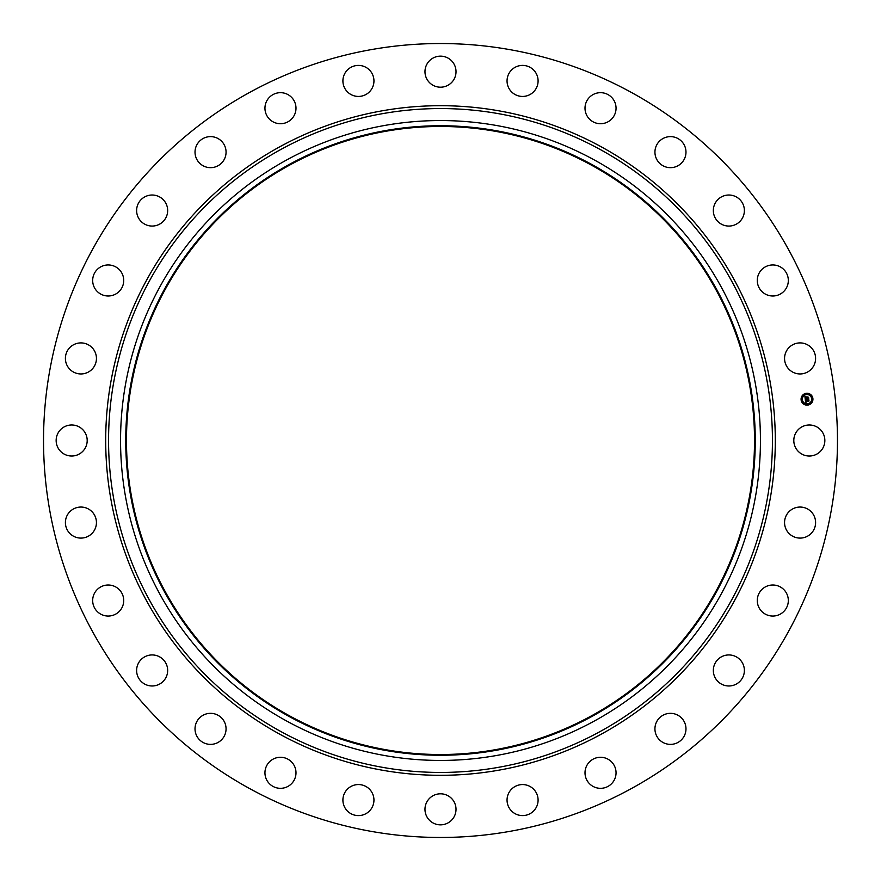 <?xml version="1.0" encoding="UTF-8"?>
<svg xmlns="http://www.w3.org/2000/svg" width="881" height="881" viewBox="0 0 881 881"><rect width="100%" height="100%" fill="white"/><g stroke="black" fill="none" stroke-linecap="round" stroke-linejoin="round"><path stroke-width="1.32" d="M795.708 433.056A15.528 15.528 0 0 1 816.764 426.878A15.528 15.528 0 0 1 822.953 447.944A15.528 15.528 0 0 1 801.886 454.122A15.528 15.528 0 0 1 795.708 433.056M250.182 788.869A396.968 396.968 0 0 1 92.131 250.182A396.968 396.968 0 0 1 630.818 92.131A396.968 396.968 0 0 1 788.869 630.818A396.968 396.968 0 0 1 250.182 788.869M289.948 716.077A314.021 314.021 0 0 1 164.923 289.948A314.021 314.021 0 0 1 591.052 164.923A314.021 314.021 0 0 1 716.077 591.052A314.021 314.021 0 0 1 289.948 716.077M591.404 164.273A314.759 314.759 0 0 1 716.727 591.404A314.759 314.759 0 0 1 289.596 716.727A314.759 314.759 0 0 1 164.273 289.596A314.759 314.759 0 0 1 591.404 164.273M593.893 159.725A319.946 319.946 0 0 1 721.275 593.893A319.946 319.946 0 0 1 287.107 721.275A319.946 319.946 0 0 1 159.725 287.107A319.946 319.946 0 0 1 593.893 159.725A319.946 319.946 0 0 1 721.275 593.893A319.946 319.946 0 0 1 287.107 721.275A319.946 319.946 0 0 1 159.725 287.107A319.946 319.946 0 0 1 593.893 159.725M92.549 368.721A15.528 15.528 0 0 1 70.634 370.053A15.528 15.528 0 0 1 69.291 348.138A15.528 15.528 0 0 1 91.206 346.806A15.528 15.528 0 0 1 92.549 368.721M763.761 587.913A15.528 15.528 0 0 1 785.423 591.481A15.528 15.528 0 0 1 781.843 613.143A15.528 15.528 0 0 1 760.182 609.575A15.528 15.528 0 0 1 763.761 587.913M117.239 293.087A15.528 15.528 0 0 1 95.577 289.519A15.528 15.528 0 0 1 99.157 267.857A15.528 15.528 0 0 1 120.818 271.425A15.528 15.528 0 0 1 117.239 293.087M722.849 656.147A15.528 15.528 0 0 1 743.168 664.45A15.528 15.528 0 0 1 734.875 684.768A15.528 15.528 0 0 1 714.546 676.476A15.528 15.528 0 0 1 722.849 656.147M158.151 224.853A15.528 15.528 0 0 1 137.832 216.55A15.528 15.528 0 0 1 146.125 196.232A15.528 15.528 0 0 1 166.454 204.524A15.528 15.528 0 0 1 158.151 224.853M667.787 713.566A15.528 15.528 0 0 1 685.748 726.186A15.528 15.528 0 0 1 673.139 744.148A15.528 15.528 0 0 1 655.167 731.538A15.528 15.528 0 0 1 667.787 713.566M213.213 167.434A15.528 15.528 0 0 1 195.252 154.814A15.528 15.528 0 0 1 207.861 136.852A15.528 15.528 0 0 1 225.833 149.462A15.528 15.528 0 0 1 213.213 167.434M601.327 757.297A15.528 15.528 0 0 1 616.028 773.595A15.528 15.528 0 0 1 599.73 788.308A15.528 15.528 0 0 1 585.028 772.009A15.528 15.528 0 0 1 601.327 757.297M279.673 123.703A15.528 15.528 0 0 1 264.972 107.405A15.528 15.528 0 0 1 281.27 92.692A15.528 15.528 0 0 1 295.972 108.991A15.528 15.528 0 0 1 279.673 123.703M526.794 785.147A15.528 15.528 0 0 1 537.509 804.309A15.528 15.528 0 0 1 518.347 815.013A15.528 15.528 0 0 1 507.632 795.851A15.528 15.528 0 0 1 526.794 785.147M354.206 95.853A15.528 15.528 0 0 1 343.491 76.691A15.528 15.528 0 0 1 362.653 65.987A15.528 15.528 0 0 1 373.368 85.149A15.528 15.528 0 0 1 354.206 95.853M447.944 795.708A15.528 15.528 0 0 1 454.122 816.764A15.528 15.528 0 0 1 433.056 822.953A15.528 15.528 0 0 1 426.878 801.886A15.528 15.528 0 0 1 447.944 795.708M433.056 85.292A15.528 15.528 0 0 1 426.878 64.236A15.528 15.528 0 0 1 447.944 58.047A15.528 15.528 0 0 1 454.122 79.114A15.528 15.528 0 0 1 433.056 85.292M368.721 788.451A15.528 15.528 0 0 1 370.053 810.366A15.528 15.528 0 0 1 348.138 811.709A15.528 15.528 0 0 1 346.806 789.794A15.528 15.528 0 0 1 368.721 788.451M512.279 92.549A15.528 15.528 0 0 1 510.947 70.634A15.528 15.528 0 0 1 532.862 69.291A15.528 15.528 0 0 1 534.194 91.206A15.528 15.528 0 0 1 512.279 92.549M293.087 763.761A15.528 15.528 0 0 1 289.519 785.423A15.528 15.528 0 0 1 267.857 781.843A15.528 15.528 0 0 1 271.425 760.182A15.528 15.528 0 0 1 293.087 763.761M587.913 117.239A15.528 15.528 0 0 1 591.481 95.577A15.528 15.528 0 0 1 613.143 99.157A15.528 15.528 0 0 1 609.575 120.818A15.528 15.528 0 0 1 587.913 117.239M224.853 722.849A15.528 15.528 0 0 1 216.55 743.168A15.528 15.528 0 0 1 196.232 734.875A15.528 15.528 0 0 1 204.524 714.546A15.528 15.528 0 0 1 224.853 722.849M656.147 158.151A15.528 15.528 0 0 1 664.45 137.832A15.528 15.528 0 0 1 684.768 146.125A15.528 15.528 0 0 1 676.476 166.454A15.528 15.528 0 0 1 656.147 158.151M167.434 667.787A15.528 15.528 0 0 1 154.814 685.748A15.528 15.528 0 0 1 136.852 673.139A15.528 15.528 0 0 1 149.462 655.167A15.528 15.528 0 0 1 167.434 667.787M713.566 213.213A15.528 15.528 0 0 1 726.186 195.252A15.528 15.528 0 0 1 744.148 207.861A15.528 15.528 0 0 1 731.538 225.833A15.528 15.528 0 0 1 713.566 213.213M123.703 601.327A15.528 15.528 0 0 1 107.405 616.028A15.528 15.528 0 0 1 92.692 599.73A15.528 15.528 0 0 1 108.991 585.028A15.528 15.528 0 0 1 123.703 601.327M757.297 279.673A15.528 15.528 0 0 1 773.595 264.972A15.528 15.528 0 0 1 788.308 281.27A15.528 15.528 0 0 1 772.009 295.972A15.528 15.528 0 0 1 757.297 279.673M95.853 526.794A15.528 15.528 0 0 1 76.691 537.509A15.528 15.528 0 0 1 65.987 518.347A15.528 15.528 0 0 1 85.149 507.632A15.528 15.528 0 0 1 95.853 526.794M785.147 354.206A15.528 15.528 0 0 1 804.309 343.491A15.528 15.528 0 0 1 815.013 362.653A15.528 15.528 0 0 1 795.851 373.368A15.528 15.528 0 0 1 785.147 354.206M85.292 447.944A15.528 15.528 0 0 1 64.236 454.122A15.528 15.528 0 0 1 58.047 433.056A15.528 15.528 0 0 1 79.114 426.878A15.528 15.528 0 0 1 85.292 447.944M788.451 512.279A15.528 15.528 0 0 1 810.366 510.947A15.528 15.528 0 0 1 811.709 532.862A15.528 15.528 0 0 1 789.794 534.194A15.528 15.528 0 0 1 788.451 512.279M807.668 405.095A5.925 5.925 0 0 1 801.115 399.864A5.925 5.925 0 0 1 806.346 393.311A5.925 5.925 0 0 1 812.899 398.542A5.925 5.925 0 0 1 807.668 405.095M806.489 394.567A4.669 4.669 0 0 1 811.643 398.686A4.669 4.669 0 0 1 807.536 403.839A4.669 4.669 0 0 1 802.371 399.732A4.669 4.669 0 0 1 806.489 394.567M805.245 399.401L806.071 399.688L805.619 400.646L808.659 400.029L808.791 401.207L805.895 401.174L806.335 401.879L805.697 401.196L806.379 402.022L805.619 402.485L805.245 399.401M805.388 399.225L806.17 399.578L805.388 399.225M805.873 399.864L805.807 400.448L808.835 399.699L808.989 401.009L808.78 399.842L805.752 400.536L805.873 399.864M805.223 399.159L804.915 396.494L805.741 396.824L805.333 398.278L806.544 398.146L805.454 398.102L805.509 397.089L805.52 398.036L806.511 397.926L805.994 397.166L807.073 397.045L806.754 398.124L808.351 397.606L808.494 398.873L805.223 399.159M805.058 396.285L805.895 396.659L805.058 396.285M806.06 396.968L807.172 396.846L806.06 396.968M806.886 397.342L808.56 397.232L808.725 398.719L808.505 397.386L806.886 397.948L806.886 397.342M801.699 399.445L801.787 400.15L801.699 399.445M806.379 393.587L806.456 394.303L806.379 393.587M802.822 395.547L802.91 396.263L802.822 395.547M812.227 398.256L812.315 398.972L812.227 398.256M810.267 394.71L810.355 395.426L810.267 394.71M807.646 404.82L807.558 404.115L807.646 404.82M803.747 403.707L803.67 402.991L803.747 403.707M811.192 402.859L811.104 402.154L811.192 402.859M599.642 149.197A331.939 331.939 0 0 1 731.803 599.642A331.939 331.939 0 0 1 281.358 731.803A331.939 331.939 0 0 1 149.197 281.358A331.939 331.939 0 0 1 599.642 149.197M601.018 146.686A334.802 334.802 0 0 1 734.313 601.018A334.802 334.802 0 0 1 279.982 734.313A334.802 334.802 0 0 1 146.686 279.982A334.802 334.802 0 0 1 601.018 146.686"/></g></svg>
